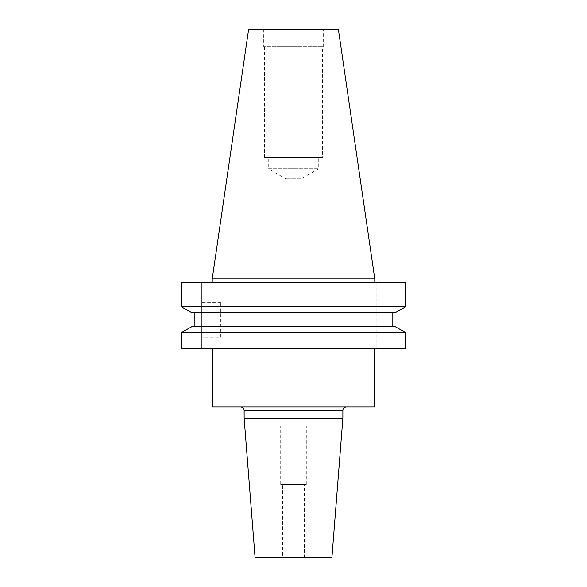 <?xml version="1.0" encoding="UTF-8"?>
<svg xmlns="http://www.w3.org/2000/svg" width="587" height="587" viewBox="0 0 587 587"><rect width="100%" height="100%" fill="white"/><g stroke="black" fill="none" stroke-linecap="round" stroke-linejoin="round"><path stroke-width="0.44" stroke-dasharray="2.94 2.2" d="M285.818 425.986L285.818 178.83L268.266 168.696L318.734 168.696L268.266 168.696L268.266 157.36L318.734 157.36L318.734 168.696L301.182 178.83L285.818 178.83L301.182 178.83L301.182 425.986L285.818 425.986L301.182 425.986M280.696 484.502L306.304 484.502L280.696 484.502L280.696 425.986L306.304 425.986L280.696 425.986M306.304 484.502L306.304 425.986M282.53 557.65L304.47 557.65L282.53 557.65L282.53 484.502L304.47 484.502L282.53 484.502M304.47 557.65L304.47 484.502M240.472 406.967L346.528 406.967L240.472 406.967M220.749 337.232L220.749 302.393L220.749 337.232L201.73 337.232L201.73 302.393L201.73 337.232M220.749 302.393L201.73 302.393M374.33 348.634L212.67 348.634L374.33 348.634M322.527 46.799L264.473 46.799L322.527 46.799L322.527 157.36L264.473 157.36L322.527 157.36M264.473 46.799L264.473 157.36M323.276 29.35L263.724 29.35L323.276 29.35L323.276 46.799L263.724 46.799L323.276 46.799M263.724 29.35L263.724 46.799M374.785 282.435L212.215 282.435L374.785 282.435M181.31 306.788L405.69 306.788L405.69 282.435L181.31 282.435L201.73 282.435L201.73 348.634L201.73 282.435L181.31 282.435L181.31 306.788M191.905 312.673L395.095 312.673L392.116 312.673L392.116 326.658L395.095 326.658L194.884 326.658L392.116 326.658M194.884 312.673L392.116 312.673L194.884 312.673L194.884 326.658L191.905 326.658L395.095 326.658M181.31 332.55L405.69 332.55L405.69 348.634L181.31 348.634L181.31 332.55M392.116 312.673L395.095 312.673M191.905 326.658L194.884 326.658M181.31 348.634L201.73 348.634L181.31 348.634M212.215 278.957L374.785 278.957M248.617 29.35L338.383 29.35M318.734 157.36L268.266 157.36M212.67 406.967L374.33 406.967M376.179 282.435L376.179 348.634L376.179 282.435M331.904 557.65L255.096 557.65M342.874 418.238L244.126 418.238M342.874 410.621L244.126 410.621"/><path stroke-width="0.88" d="M240.472 406.967A3.654 3.654 0 0 1 244.126 410.621L342.874 410.621A3.654 3.654 0 0 1 346.528 406.967M342.874 418.238L331.904 557.65L255.096 557.65L244.126 418.238L342.874 418.238L342.874 410.621M244.126 418.238L244.126 410.621M212.67 348.634L212.67 406.967L374.33 406.967L374.33 348.634M212.215 278.957L374.785 278.957L338.383 29.35L248.617 29.35L212.215 278.957L212.215 282.435M374.785 278.957L374.785 282.435M395.095 312.673L405.69 306.788L181.31 306.788L191.905 312.673L181.31 306.788L181.31 282.435L405.69 282.435L405.69 306.788L395.095 312.673L191.905 312.673M191.905 326.658L181.31 332.55L191.905 326.658L395.095 326.658L405.69 332.55L181.31 332.55L181.31 348.634L405.69 348.634L405.69 332.55L395.095 326.658M194.884 326.658L194.884 312.673M392.116 326.658L392.116 312.673"/></g></svg>
